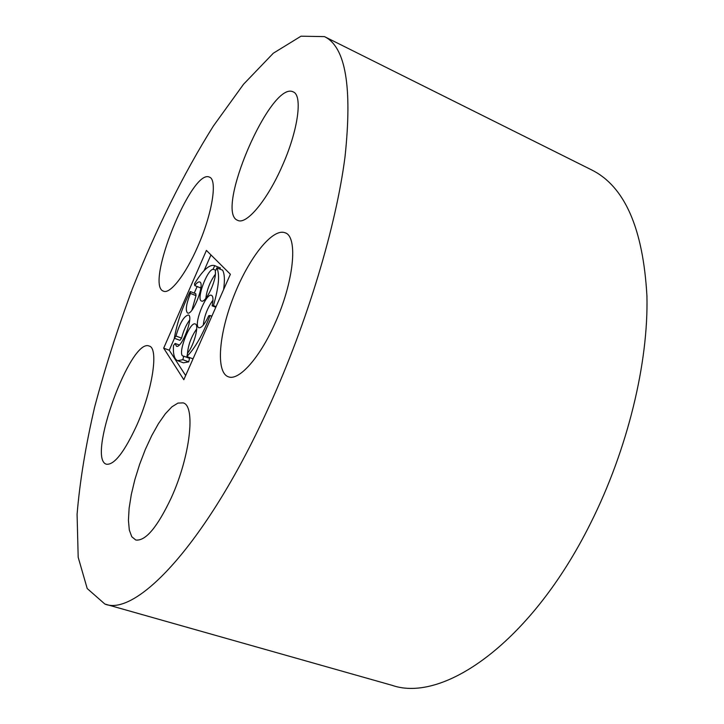 <?xml version="1.0" encoding="UTF-8"?>
<svg xmlns="http://www.w3.org/2000/svg" width="724" height="724" viewBox="0 0 724 724"><rect width="100%" height="100%" fill="white"/><g stroke="black" fill="none" stroke-linecap="round" stroke-linejoin="round"><path stroke-width="1.09" d="M197.86 246.278C212.322 213.643 217.68 179.471 209.453 177.145C191.806 167.841 144.438 285.718 163.506 291.166C170.04 294.433 185.652 274.595 197.86 246.278M269.31 405.965C307.546 321.737 336.117 226.096 345.031 156.71C352.443 86.853 345.592 46.825 324.479 36.616L300.994 36.2L273.301 53.232L243.545 84.246L213.435 125.949C183.643 173.362 155.959 229.381 132.501 288.523C117.686 328.307 105.08 367.783 94.663 406.969C85.704 445.432 79.839 481.225 77.079 514.33L78.192 557.299L87.206 588.54L104.853 604.033C136.583 617.147 208.114 541.76 269.31 405.965M104.853 604.033L392.091 685.329C443.233 703.266 531.407 642.432 590.54 523.325C627.699 449.369 648.586 362.516 646.921 295.881C643.093 228.286 624.649 186.294 591.599 169.896L324.479 36.616M136.863 425.088C152.791 389.458 158.782 347.936 149.234 346.072C130.727 337.113 86.346 459.134 106.473 464.229C114.283 465.098 124.41 452.048 136.863 425.088M274.695 324.008C293.881 282.279 298.351 236.667 285.166 232.811C272.622 227.562 248.676 258.197 233.924 295.835C218.956 333.393 215.517 371.955 228.196 376.733C238.422 381.376 259.328 358.606 274.695 324.008M171.28 497.786C190.385 456.029 195.86 405.295 183.036 402.879L177.932 403.087L171.905 406.834L165.298 413.829L158.447 423.64L151.678 435.739L145.298 449.541L139.614 464.383L134.872 479.596L131.315 494.456L129.116 508.275L128.429 520.348L129.315 530.031L131.777 536.737L135.759 540.004C145.506 541.335 157.343 527.262 171.28 497.786M282.188 166.067C298.08 130.709 302.904 95.269 293.229 91.912C270.767 79.912 213.942 212.72 237.798 220.377C246.368 225.046 267.201 200.448 282.188 166.067M230.377 274.26L206.421 250.404L163.687 348.154L183.815 379.711L230.377 274.26M174.466 338.271L169.235 350.217L163.687 348.154M210.965 254.929L204.096 270.613M197.127 286.532L194.24 293.12M169.235 350.217L185.661 375.539M191.923 310.144L196.014 295.627L195.779 293.718L190.213 291.528C182.285 307.392 176.991 322.949 174.33 338.217L175.959 336.017L181.588 338.144C183.453 330.859 186.149 324.804 189.67 319.999M200.946 287.03L200.358 287.808L194.774 285.6L194.53 283.708C202.702 270.333 209.336 264.278 214.44 265.545L220.413 267.98L214.44 265.545M219.915 269.102L220.413 267.98M215.354 274.26C210.132 281.473 206.964 289.5 205.842 298.333M223.598 289.6C224.929 280.315 224.594 273.844 222.603 270.188L216.847 267.862L215.263 271.464C217.073 279.229 205.643 303.673 201.489 301.021C196.032 299.736 206.992 269.808 213.118 269.238L214.693 265.663M212.974 300.198C207.526 307.655 204.304 315.963 203.29 325.139M179.28 345.004L175.108 343.438L173.479 345.629C172.982 354.235 174.366 359.249 177.615 360.679L182.873 359.701L183.706 356.163L183.091 356.081C177.063 354.615 189.806 321.094 195.281 323.99C199.426 324.75 194.15 345.104 187.697 352.995L186.864 356.561L192.738 358.742L193.335 358.163M196.72 328.877C191.19 336.787 188.086 345.248 187.407 354.253M187.797 356.914L188.385 357.9M177.615 360.679L183.407 362.815L188.711 361.864L189.543 358.326L183.706 356.163M174.33 338.217L179.95 340.334L181.588 338.144M196.014 295.627L190.439 293.437L190.213 291.528M175.108 343.438L176.43 346.235C181.561 349.113 194.113 316.216 188.367 314.967C183.932 316.062 179.796 323.085 175.959 336.017M188.711 361.864L182.873 359.701M186.864 356.561C195.1 348.144 202.838 334.461 210.096 315.519L208.793 315.691C204.919 324.008 201.634 328.026 198.937 327.728C192.783 326.171 205.915 292.351 211.517 295.347C213.227 296.306 213.435 299.799 212.123 305.818L213.435 305.618C218.811 287.048 219.951 274.459 216.847 267.862M211.861 316.207L210.096 315.519M215.806 307.257L212.123 305.818M216.078 306.65L213.435 305.618M215.77 270.305L213.118 269.238M190.439 293.437C186.204 304.008 185.244 310.533 187.579 313.012C192.638 315.936 205.39 283.265 199.706 281.962C198.476 281.573 196.828 282.785 194.774 285.6"/></g></svg>
